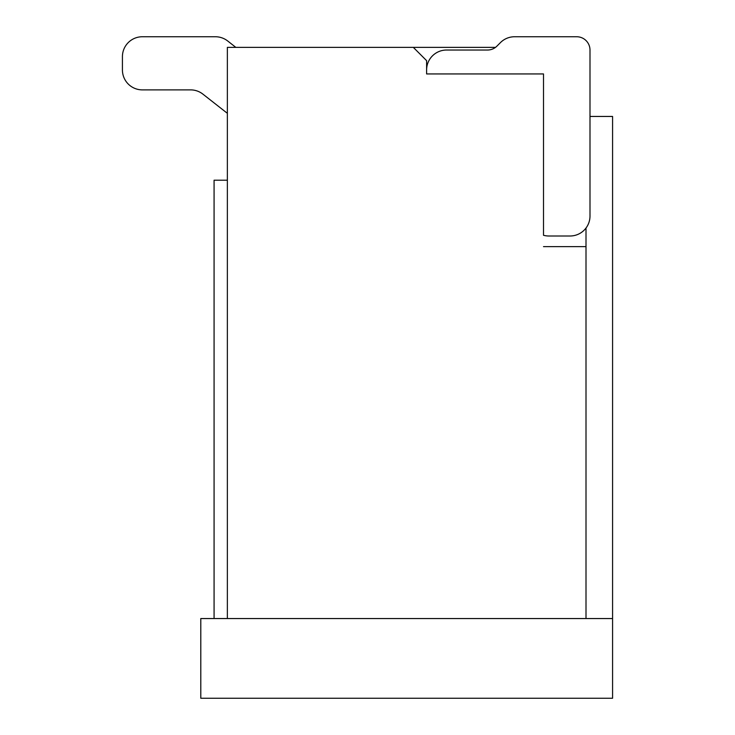 <?xml version="1.0" encoding="UTF-8"?>
<svg xmlns="http://www.w3.org/2000/svg" width="735" height="735" viewBox="0 0 735 735"><rect width="100%" height="100%" fill="white"/><g stroke="black" fill="none" stroke-linecap="round" stroke-linejoin="round"><path stroke-width="1.1" d="M227.703 40.995L235.834 47.38L227.703 40.995A19.928 19.928 0 0 0 215.41 36.75L142.351 36.75A19.928 19.928 0 0 0 122.423 56.678L122.423 69.954A19.928 19.928 0 0 0 142.351 89.881L190.595 89.881A19.928 19.928 0 0 1 202.897 94.126L225.93 112.198A19.928 19.928 0 0 0 227.363 113.227M214.078 618.548L200.793 618.548L200.793 698.25L612.577 698.25L612.577 116.452L589.994 116.452L589.994 50.035L589.994 216.072A19.928 19.928 0 0 1 570.066 235.999L548.815 235.999A19.928 19.928 0 0 1 543.505 235.273L543.505 73.941L426.612 73.941L426.612 60.656L413.327 47.38L227.363 47.38L227.363 618.548L214.078 618.548L214.078 180.204L227.363 180.204M227.363 618.548L586.006 618.548L586.006 246.62L543.505 246.62L586.006 246.62L586.006 228.025M612.577 618.548L586.006 618.548M190.595 89.881A19.928 19.928 0 0 1 202.897 94.126A19.928 19.928 0 0 0 190.595 89.881A19.928 19.928 0 0 1 202.897 94.126A19.928 19.928 0 0 0 190.595 89.881A19.928 19.928 0 0 1 202.897 94.126A19.928 19.928 0 0 0 190.595 89.881A19.928 19.928 0 0 1 202.897 94.126A19.928 19.928 0 0 0 190.595 89.881A19.928 19.928 0 0 1 202.897 94.126A19.928 19.928 0 0 0 190.595 89.881A19.928 19.928 0 0 1 202.897 94.126L225.93 112.198M122.423 56.678L122.423 69.954M215.41 36.75L142.351 36.75M589.994 50.035A13.285 13.285 0 0 0 576.709 36.75L514.564 36.75A19.928 19.928 0 0 0 500.471 42.584L496.915 46.14A13.285 13.285 0 0 1 487.525 50.035L446.531 50.035A19.928 19.928 0 0 0 426.612 69.954L426.612 60.656M413.327 47.38L495.491 47.38A13.285 13.285 0 0 0 496.915 46.14M514.564 36.75L576.709 36.75"/></g></svg>

